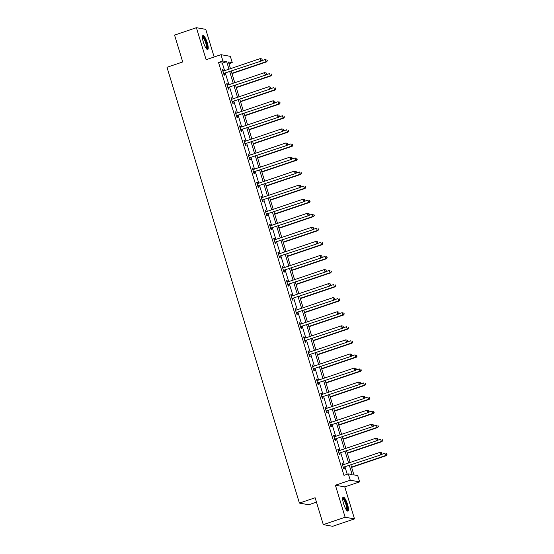 <?xml version="1.0" encoding="UTF-8"?>
<svg xmlns="http://www.w3.org/2000/svg" width="554" height="554" viewBox="0 0 554 554"><rect width="100%" height="100%" fill="white"/><g stroke="black" fill="none" stroke-linecap="round" stroke-linejoin="round"><path stroke-width="0.83" d="M347.545 504.452A7.41 1.773 71.3 0 0 343.196 497.083A7.41 1.773 71.3 0 0 343.598 503.745A7.41 1.773 71.3 0 0 347.947 511.113A7.41 1.773 71.3 0 0 347.545 504.452M207.3 42.859A7.41 1.773 71.3 0 0 202.951 35.491A7.41 1.773 71.3 0 0 203.353 42.159A7.41 1.773 71.3 0 0 207.702 49.528A7.41 1.773 71.3 0 0 207.3 42.859M350.911 465.007L353.909 474.889L357.704 475.561L359.622 481.876L350.26 480.207L348.341 473.892L352.136 474.57L349.387 465.519M344.775 486.904L335.405 485.235L345.135 517.235L323.294 524.631L332.656 526.3L354.498 518.904L344.775 486.904L359.622 481.876M316.466 502.153L308.765 504.756L299.402 503.087L166.996 67.283L182.723 61.958L174.558 35.096L196.4 27.7L206.123 59.707L220.977 54.68L230.339 56.349L232.258 62.657L228.463 61.979L230.492 68.661M214.156 56.986L205.763 29.369L196.4 27.7M229.003 63.758L232.258 62.657M345.135 517.235L354.498 518.904M224.599 70.656L222.32 63.142L218.525 62.464L343.972 475.374L348.341 473.892M347.233 474.272L345.017 467.001M344.249 464.446L340.745 452.937M339.976 450.381L336.472 438.872M335.696 436.317L332.199 424.807M331.424 422.259L327.926 410.743M327.151 408.194L323.654 396.678M322.878 394.129L319.381 382.613M318.605 380.065L315.108 368.549M314.333 366L310.836 354.484M310.06 351.935L306.563 340.419M305.787 337.871L302.29 326.354M301.514 323.806L298.017 312.29M297.242 309.741L293.745 298.232M292.969 295.677L289.472 284.167M288.696 281.612L285.199 270.103M284.424 267.547L280.926 256.038M280.151 253.49L276.654 241.973M275.878 239.425L272.381 227.909M271.605 225.36L268.108 213.844M267.333 211.296L263.836 199.779M263.06 197.231L259.563 185.715M258.787 183.166L255.29 171.65M254.515 169.102L251.017 157.585M250.242 155.037L246.745 143.528M245.969 140.972L242.472 129.463M241.696 126.908L238.192 115.398M237.424 112.843L233.92 101.334M233.151 98.785L229.647 87.269M228.878 84.72L225.374 73.204M223.463 71.037L223.075 69.756L222.438 69.645L224.086 75.053L224.716 75.171L224.273 73.71M227.736 85.101L227.348 83.82L226.711 83.709L228.359 89.118L228.989 89.229L228.546 87.774M232.008 99.166L231.62 97.885L230.983 97.774L232.632 103.183L233.262 103.293L232.819 101.839M236.281 113.231L235.893 111.95L235.256 111.839L236.904 117.247L237.534 117.358L237.091 115.904M240.554 127.295L240.166 126.014L239.536 125.903L241.177 131.312L241.807 131.423L241.364 129.961M244.826 141.36L244.439 140.079L243.808 139.968L245.45 145.377L246.08 145.487L245.637 144.026M249.099 155.425L248.711 154.144L248.081 154.033L249.722 159.441L250.353 159.552L249.909 158.091M253.372 169.489L252.984 168.208L252.354 168.091L253.995 173.506L254.625 173.617L254.182 172.155M257.645 183.554L257.257 182.273L256.627 182.155L258.268 187.571L258.898 187.681L258.455 186.22M261.917 197.619L261.53 196.338L260.899 196.22L262.541 201.628L263.171 201.746L262.728 200.285M266.19 211.683L265.802 210.402L265.172 210.285L266.813 215.693L267.443 215.811L267 214.35M270.463 225.741L270.075 224.46L269.445 224.349L271.086 229.758L271.716 229.875L271.273 228.414M274.736 239.806L274.348 238.525L273.718 238.414L275.359 243.822L275.996 243.933L275.546 242.479M279.008 253.871L278.62 252.589L277.99 252.479L279.632 257.887L280.269 257.998L279.825 256.544M283.281 267.935L282.893 266.654L282.263 266.543L283.904 271.952L284.541 272.062L284.098 270.608M287.561 282L287.166 280.719L286.536 280.608L288.177 286.016L288.814 286.127L288.371 284.666M291.833 296.065L291.439 294.783L290.808 294.673L292.45 300.081L293.087 300.192L292.644 298.731M296.106 310.129L295.711 308.848L295.081 308.737L296.722 314.146L297.359 314.257L296.916 312.795M300.379 324.194L299.984 322.913L299.354 322.802L300.995 328.21L301.632 328.321L301.189 326.86M304.652 338.259L304.257 336.977L303.627 336.86L305.268 342.275L305.905 342.386L305.462 340.925M308.924 352.323L308.53 351.042L307.899 350.924L309.541 356.333L310.178 356.451L309.734 354.989M313.197 366.388L312.809 365.107L312.172 364.989L313.82 370.397L314.45 370.515L314.007 369.054M317.47 380.446L317.082 379.165L316.445 379.054L318.093 384.462L318.723 384.58L318.28 383.119M321.742 394.51L321.355 393.229L320.718 393.118L322.366 398.527L322.996 398.638L322.553 397.183M326.015 408.575L325.627 407.294L324.99 407.183L326.638 412.591L327.269 412.702L326.825 411.248M330.288 422.64L329.9 421.359L329.263 421.248L330.911 426.656L331.541 426.767L331.098 425.313M334.561 436.704L334.173 435.423L333.536 435.312L335.184 440.721L335.814 440.832L335.371 439.37M338.833 450.769L338.446 449.488L337.808 449.377L339.457 454.786L340.087 454.896L339.644 453.435M343.106 464.834L342.718 463.553L342.081 463.442L343.729 468.85L344.359 468.961L343.916 467.5M335.405 485.235L350.26 480.207M218.525 62.464L222.895 60.988L220.977 54.68M323.294 524.631L315.129 497.762L299.402 503.087M231.267 71.21L234.764 82.726M235.54 85.274L239.037 96.791M239.813 99.339L243.31 110.855M244.085 113.404L247.583 124.92M248.358 127.468L251.855 138.985M252.631 141.533L256.128 153.042M256.904 155.598L260.401 167.107M261.176 169.662L264.673 181.172M265.449 183.727L268.946 195.237M269.722 197.785L273.219 209.301M273.995 211.85L277.492 223.366M278.267 225.914L281.764 237.431M282.54 239.979L286.037 251.495M286.813 254.044L290.31 265.56M291.085 268.108L294.583 279.625M295.358 282.173L298.855 293.689M299.631 296.238L303.128 307.747M303.904 310.302L307.401 321.812M308.176 324.367L311.673 335.876M312.449 338.432L315.946 349.941M316.722 352.489L320.219 364.006M320.995 366.554L324.492 378.07M325.267 380.619L328.764 392.135M329.54 394.683L333.044 406.2M333.813 408.748L337.317 420.264M338.085 422.813L341.589 434.329M342.358 436.877L345.862 448.394M346.638 450.942L350.135 462.451M228.968 69.174L226.69 61.667L222.895 60.988M348.611 462.971L345.114 451.455M344.339 448.906L340.842 437.39M340.066 434.842L336.569 423.325M335.793 420.777L332.296 409.261M331.521 406.712L328.023 395.196M327.248 392.647L323.751 381.138M322.975 378.583L319.478 367.073M318.702 364.518L315.205 353.009M314.43 350.453L310.933 338.944M310.157 336.396L306.66 324.879M305.884 322.331L302.387 310.815M301.611 308.266L298.114 296.75M297.339 294.202L293.842 282.685M293.066 280.137L289.569 268.621M288.793 266.072L285.296 254.556M284.521 252.008L281.023 240.491M280.248 237.943L276.751 226.434M275.975 223.878L272.478 212.369M271.702 209.814L268.198 198.304M267.43 195.749L263.926 184.24M263.157 181.684L259.653 170.175M258.884 167.627L255.38 156.11M254.605 153.562L251.107 142.046M250.332 139.497L246.835 127.981M246.059 125.433L242.562 113.916M241.786 111.368L238.289 99.852M237.514 97.303L234.017 85.787M233.241 83.239L229.744 71.722M222.32 63.142L226.69 61.667M222.528 69.942L223.075 69.756M226.801 84.007L227.348 83.82M231.073 98.072L231.62 97.885M235.353 112.137L235.893 111.95M239.626 126.201L240.166 126.014M243.898 140.259L244.439 140.079M248.171 154.324L248.711 154.144M252.444 168.388L252.984 168.208M256.717 182.453L257.257 182.273M260.989 196.518L261.53 196.338M265.262 210.582L265.802 210.402M269.535 224.647L270.075 224.46M273.808 238.712L274.348 238.525M278.08 252.776L278.62 252.589M282.353 266.841L282.893 266.654M286.626 280.906L287.166 280.719M290.898 294.97L291.439 294.783M295.171 309.028L295.711 308.848M299.444 323.093L299.984 322.913M303.717 337.157L304.257 336.977M307.989 351.222L308.53 351.042M312.262 365.287L312.809 365.107M316.535 379.351L317.082 379.165M320.808 393.416L321.355 393.229M325.08 407.481L325.627 407.294M329.353 421.546L329.9 421.359M333.626 435.61L334.173 435.423M337.898 449.675L338.446 449.488M342.171 463.733L342.718 463.553M224.058 73.322L261.557 60.954L224.058 73.322A0.949 0.914 -79.9 0 0 223.754 73.502L223.643 73.599M262.049 59.818L260.927 60.843L260.242 58.592L262.028 58.959L262.049 59.818L262.028 58.959M222.881 71.106L223.027 71.113A0.949 0.914 -79.9 0 0 223.373 71.071L260.242 58.592L261.772 58.918M224.689 73.433A0.949 0.914 -79.9 0 0 224.384 73.613L223.802 74.118M261.557 60.954L262.298 59.86M231.988 73.585L266.619 61.861L265.989 61.743L265.304 59.493L261.73 60.698M231.897 73.287L265.989 61.743L267.36 60.767L266.834 59.818L267.104 60.718M267.36 60.767L266.619 61.861M202.425 36.758A6.413 1.53 -108.7 0 1 205.527 40.761A6.413 1.53 -108.7 0 1 207.085 48.17A6.413 1.53 -108.7 0 1 206.517 48.835M206.213 48.447A5.935 1.42 71.3 0 0 206.462 47.914A5.935 1.42 71.3 0 0 205.236 41.598A5.935 1.42 71.3 0 0 202.418 37.25M207.265 49.479A7.361 1.759 71.3 0 0 207.445 48.974A7.361 1.759 71.3 0 0 206.053 41.495A7.361 1.759 71.3 0 0 202.639 35.795M342.67 498.351A6.413 1.53 -108.7 0 1 346.575 504.639A6.413 1.53 -108.7 0 1 346.756 510.428M346.451 510.04A5.935 1.42 71.3 0 0 346.015 504.763A5.935 1.42 71.3 0 0 342.663 498.842M347.51 511.065A7.361 1.759 71.3 0 0 346.832 504.687A7.361 1.759 71.3 0 0 342.878 497.388M228.331 87.387L265.83 75.019L228.331 87.387A0.949 0.914 -79.9 0 0 228.026 87.56L227.916 87.657M266.322 73.883L265.2 74.908L264.514 72.657L266.301 73.024L266.322 73.883L266.301 73.024M227.154 85.171L227.299 85.177A0.949 0.914 -79.9 0 0 227.646 85.136L264.514 72.657L266.045 72.983M228.961 87.497A0.949 0.914 -79.9 0 0 228.657 87.677L228.075 88.183M265.83 75.019L266.571 73.924M232.604 101.451L270.103 89.083L232.604 101.451A0.949 0.914 -79.9 0 0 232.299 101.624L232.188 101.721M270.594 87.948L269.473 88.972L268.787 86.715L270.574 87.089L270.594 87.948L270.574 87.089M231.427 99.235L231.572 99.242A0.949 0.914 -79.9 0 0 231.918 99.201L268.787 86.715L270.317 87.04M233.241 101.562A0.949 0.914 -79.9 0 0 232.929 101.742L232.348 102.248M270.103 89.083L270.844 87.989M236.26 87.65L270.892 75.926L270.262 75.808L269.576 73.557L266.003 74.762M236.17 87.352L270.262 75.808L271.633 74.832L271.107 73.883L271.377 74.783M271.633 74.832L270.892 75.926M240.533 101.714L275.165 89.983L274.535 89.873L273.849 87.622L270.276 88.827M240.443 101.417L274.535 89.873L275.906 88.889L275.38 87.948L275.65 88.848M275.906 88.889L275.165 89.983M236.877 115.516L274.375 103.148L236.877 115.516A0.949 0.914 -79.9 0 0 236.572 115.689L236.461 115.786M274.867 102.012L273.745 103.037L273.06 100.78L274.846 101.153L274.867 102.012L274.846 101.153M235.706 113.3L235.845 113.307A0.949 0.914 -79.9 0 0 236.191 113.258L273.06 100.78L274.59 101.105M237.514 115.627A0.949 0.914 -79.9 0 0 237.202 115.807L236.62 116.312M274.375 103.148L275.116 102.054M241.149 129.581L278.648 117.213L241.149 129.581A0.949 0.914 -79.9 0 0 240.845 129.754L240.734 129.851M279.14 116.07L278.018 117.102L277.332 114.844L279.119 115.218L279.14 116.07L279.119 115.218M239.979 127.358L240.117 127.372A0.949 0.914 -79.9 0 0 240.464 127.323L277.332 114.844L278.863 115.17M241.786 129.691A0.949 0.914 -79.9 0 0 241.475 129.865L240.893 130.37M278.648 117.213L279.389 116.118M245.422 143.645L282.921 131.277L245.422 143.645A0.949 0.914 -79.9 0 0 245.117 143.818L245.007 143.915M283.413 130.135L282.291 131.166L281.605 128.909L283.392 129.283L283.413 130.135L283.392 129.283M244.252 141.422L244.39 141.436A0.949 0.914 -79.9 0 0 244.736 141.388L281.605 128.909L283.136 129.234M246.059 143.756A0.949 0.914 -79.9 0 0 245.747 143.929L245.166 144.435M282.921 131.277L283.662 130.183M244.806 115.772L279.438 104.048L278.807 103.937L278.122 101.687L274.549 102.892M244.716 115.481L278.807 103.937L280.179 102.954L279.652 102.012L279.922 102.912M280.179 102.954L279.438 104.048M249.078 129.837L283.71 118.113L283.08 118.002L282.395 115.751L278.821 116.956M248.988 129.546L283.08 118.002L284.451 117.019L283.925 116.077L284.202 116.977M284.451 117.019L283.71 118.113M253.351 143.901L287.983 132.177L287.353 132.067L286.667 129.809L283.094 131.021M253.261 143.604L287.353 132.067L288.724 131.083L288.198 130.135L288.475 131.042M288.724 131.083L287.983 132.177M249.695 157.71L287.194 145.342L249.695 157.71A0.949 0.914 -79.9 0 0 249.39 157.883L249.279 157.98M287.685 144.199L286.563 145.231L285.878 142.974L287.664 143.347L287.685 144.199L287.664 143.347M248.524 155.487L248.663 155.501A0.949 0.914 -79.9 0 0 249.009 155.452L285.878 142.974L287.408 143.299M250.332 157.821A0.949 0.914 -79.9 0 0 250.02 157.994L249.439 158.499M287.194 145.342L287.935 144.248M257.624 157.966L292.256 146.242L291.626 146.131L290.94 143.874L287.367 145.086M257.534 157.668L291.626 146.131L292.997 145.148L292.47 144.199L292.747 145.106M292.997 145.148L292.256 146.242M253.967 171.775L291.466 159.407L253.967 171.775A0.949 0.914 -79.9 0 0 253.663 171.948L253.552 172.045M291.958 158.264L290.836 159.289L290.151 157.038L291.937 157.405L291.958 158.264L291.937 157.405M252.797 169.552L252.943 169.566A0.949 0.914 -79.9 0 0 253.282 169.517L290.151 157.038L291.681 157.364M254.605 171.885A0.949 0.914 -79.9 0 0 254.293 172.059L253.711 172.564M291.466 159.407L292.207 158.312M261.897 172.031L296.529 160.307L295.898 160.196L295.213 157.938L291.639 159.15M261.807 171.733L295.898 160.196L297.269 159.213L296.743 158.264L297.02 159.164M297.269 159.213L296.529 160.307M258.24 185.832L295.739 173.471L258.24 185.832A0.949 0.914 -79.9 0 0 257.935 186.012L257.825 186.109M296.231 172.329L295.109 173.354L294.423 171.103L296.21 171.47L296.231 172.329L296.21 171.47M257.07 183.616L257.215 183.63A0.949 0.914 -79.9 0 0 257.562 183.582L294.423 171.103L295.954 171.428M258.877 185.95A0.949 0.914 -79.9 0 0 258.573 186.123L257.984 186.629M295.739 173.471L296.48 172.377M266.169 186.096L300.801 174.371L300.171 174.261L299.485 172.003L295.912 173.215M266.079 185.798L300.171 174.261L301.542 173.277L301.016 172.329L301.293 173.229M301.542 173.277L300.801 174.371M262.513 199.897L300.019 187.536L262.513 199.897A0.949 0.914 -79.9 0 0 262.208 200.077L262.097 200.174M300.503 186.393L299.382 187.418L298.696 185.168L300.483 185.535L300.503 186.393L300.483 185.535M261.343 197.681L261.488 197.688A0.949 0.914 -79.9 0 0 261.834 197.646L298.696 185.168L300.226 185.493M263.15 200.015A0.949 0.914 -79.9 0 0 262.845 200.188L262.257 200.693M300.019 187.536L300.753 186.442M270.442 200.16L305.074 188.436L304.444 188.325L303.758 186.068L300.185 187.28M270.352 199.862L304.444 188.325L305.815 187.342L305.289 186.393L305.566 187.294M305.815 187.342L305.074 188.436M266.786 213.962L304.291 201.594L266.786 213.962A0.949 0.914 -79.9 0 0 266.481 214.142L266.37 214.239M304.776 200.458L303.654 201.483L302.969 199.232L304.755 199.599L304.776 200.458L304.755 199.599M265.615 211.746L265.761 211.753A0.949 0.914 -79.9 0 0 266.107 211.711L302.969 199.232L304.499 199.558M267.423 214.079A0.949 0.914 -79.9 0 0 267.118 214.253L266.529 214.758M304.291 201.594L305.025 200.5M274.715 214.225L309.347 202.501L308.716 202.383L308.031 200.132L304.465 201.344M274.625 213.927L308.716 202.383L310.088 201.407L309.561 200.458L309.838 201.358M310.088 201.407L309.347 202.501M271.065 228.026L308.564 215.658L271.065 228.026A0.949 0.914 -79.9 0 0 270.754 228.206L270.643 228.303M309.049 214.523L307.927 215.548L307.241 213.297L309.028 213.664L309.049 214.523L309.028 213.664M269.888 225.81L270.033 225.817A0.949 0.914 -79.9 0 0 270.38 225.776L307.241 213.297L308.772 213.622M271.695 228.144A0.949 0.914 -79.9 0 0 271.391 228.317L270.802 228.823M308.564 215.658L309.305 214.564M278.987 228.29L313.619 216.566L312.989 216.448L312.304 214.197L308.737 215.402M278.897 227.992L312.989 216.448L314.36 215.471L313.834 214.523L314.111 215.423M314.36 215.471L313.619 216.566M275.338 242.091L312.837 229.723L275.338 242.091A0.949 0.914 -79.9 0 0 275.026 242.264L274.916 242.361M313.322 228.587L312.2 229.612L311.514 227.362L313.301 227.729L313.322 228.587L313.301 227.729M274.161 239.875L274.306 239.882A0.949 0.914 -79.9 0 0 274.652 239.84L311.514 227.362L313.045 227.687M275.968 242.202A0.949 0.914 -79.9 0 0 275.663 242.382L275.075 242.887M312.837 229.723L313.578 228.629M283.26 242.354L317.892 230.63L317.262 230.512L316.576 228.262L313.01 229.467M283.17 242.056L317.262 230.512L318.633 229.536L318.107 228.587L318.384 229.488M318.633 229.536L317.892 230.63M279.611 256.156L317.11 243.788L279.611 256.156A0.949 0.914 -79.9 0 0 279.299 256.329L279.188 256.426M317.594 242.652L316.473 243.677L315.787 241.419L317.574 241.793L317.594 242.652L317.574 241.793M278.433 253.94L278.579 253.947A0.949 0.914 -79.9 0 0 278.925 253.905L315.787 241.419L317.317 241.745M280.241 256.267A0.949 0.914 -79.9 0 0 279.936 256.447L279.348 256.952M317.11 243.788L317.851 242.694M287.533 256.419L322.165 244.688L321.535 244.577L320.849 242.327L317.283 243.531M287.443 256.121L321.535 244.577L322.906 243.594L322.38 242.652L322.657 243.552M322.906 243.594L322.165 244.688M283.883 270.22L321.382 257.852L283.883 270.22A0.949 0.914 -79.9 0 0 283.572 270.394L283.461 270.49M321.867 256.717L320.745 257.742L320.06 255.484L321.846 255.858L321.867 256.717L321.846 255.858M282.706 268.004L282.852 268.011A0.949 0.914 -79.9 0 0 283.198 267.963L320.06 255.484L321.597 255.809M284.514 270.331A0.949 0.914 -79.9 0 0 284.209 270.511L283.62 271.017M321.382 257.852L322.123 256.758M291.806 270.477L326.445 258.753L325.807 258.642L325.122 256.391L321.555 257.596M291.716 270.186L325.807 258.642L327.179 257.658L326.652 256.717L326.929 257.617M327.179 257.658L326.445 258.753M288.156 284.285L325.655 271.917L288.156 284.285A0.949 0.914 -79.9 0 0 287.845 284.458L287.734 284.555M326.14 270.774L325.018 271.806L324.332 269.549L326.119 269.923L326.14 270.774L326.119 269.923M286.979 282.069L287.124 282.076A0.949 0.914 -79.9 0 0 287.471 282.028L324.332 269.549L325.87 269.874M288.786 284.396A0.949 0.914 -79.9 0 0 288.482 284.576L287.893 285.081M325.655 271.917L326.396 270.823M296.078 284.541L330.717 272.817L330.08 272.707L329.395 270.456L325.828 271.661M295.988 284.25L330.08 272.707L331.451 271.723L330.925 270.781L331.202 271.682M331.451 271.723L330.717 272.817M292.429 298.35L329.928 285.982L292.429 298.35A0.949 0.914 -79.9 0 0 292.117 298.523L292.006 298.62M330.413 284.839L329.291 285.871L328.612 283.613L330.392 283.987L330.413 284.839L330.392 283.987M291.252 296.127L291.397 296.141A0.949 0.914 -79.9 0 0 291.743 296.092L328.612 283.613L330.142 283.939M293.059 298.461A0.949 0.914 -79.9 0 0 292.754 298.634L292.166 299.139M329.928 285.982L330.669 284.888M300.351 298.606L334.99 286.882L334.353 286.771L333.667 284.514L330.101 285.726M300.261 298.308L334.353 286.771L335.731 285.788L335.198 284.839L335.475 285.746M335.731 285.788L334.99 286.882M296.702 312.414L334.201 300.046L296.702 312.414A0.949 0.914 -79.9 0 0 296.39 312.588L296.279 312.685M334.685 298.904L333.563 299.936L332.885 297.678L334.664 298.052L334.685 298.904L334.664 298.052M295.524 310.192L295.67 310.205A0.949 0.914 -79.9 0 0 296.016 310.157L332.885 297.678L334.415 298.004M297.332 312.525A0.949 0.914 -79.9 0 0 297.027 312.698L296.438 313.204M334.201 300.046L334.941 298.952M304.624 312.671L339.263 300.947L338.626 300.836L337.94 298.578L334.374 299.79M304.534 312.373L338.626 300.836L340.004 299.853L339.47 298.904L339.747 299.811M340.004 299.853L339.263 300.947M300.974 326.479L338.473 314.111L300.974 326.479A0.949 0.914 -79.9 0 0 300.67 326.652L300.552 326.749M338.958 312.968L337.836 313.993L337.157 311.743L338.937 312.117L338.958 312.968L338.937 312.117M299.797 324.256L299.943 324.27A0.949 0.914 -79.9 0 0 300.289 324.222L337.157 311.743L338.688 312.068M301.605 326.59A0.949 0.914 -79.9 0 0 301.3 326.763L300.711 327.269M338.473 314.111L339.214 313.017M308.897 326.735L343.535 315.011L342.898 314.901L342.213 312.643L338.646 313.855M308.807 326.438L342.898 314.901L344.276 313.917L343.75 312.968L344.02 313.869M344.276 313.917L343.535 315.011M305.247 340.544L342.746 328.176L305.247 340.544A0.949 0.914 -79.9 0 0 304.942 340.717L304.825 340.814M343.231 327.033L342.116 328.058L341.43 325.807L343.21 326.174L343.231 327.033L343.21 326.174M304.07 338.321L304.215 338.335A0.949 0.914 -79.9 0 0 304.562 338.286L341.43 325.807L342.961 326.133M305.877 340.655A0.949 0.914 -79.9 0 0 305.573 340.828L304.984 341.333M342.746 328.176L343.487 327.082M313.169 340.8L347.808 329.076L347.171 328.965L346.485 326.708L342.919 327.92M313.079 340.502L347.171 328.965L348.549 327.982L348.023 327.033L348.293 327.933M348.549 327.982L347.808 329.076M309.52 354.602L347.019 342.24L309.52 354.602A0.949 0.914 -79.9 0 0 309.215 354.782L309.097 354.879M347.503 341.098L346.389 342.123L345.703 339.872L347.483 340.239L347.503 341.098L347.483 340.239M308.343 352.386L308.488 352.392A0.949 0.914 -79.9 0 0 308.834 352.351L345.703 339.872L347.233 340.198M310.15 354.719A0.949 0.914 -79.9 0 0 309.845 354.892L309.257 355.398M347.019 342.24L347.76 341.146M317.442 354.865L352.081 343.141L351.444 343.03L350.765 340.772L347.192 341.984M317.352 354.567L351.444 343.03L352.822 342.047L352.296 341.098L352.566 341.998M352.822 342.047L352.081 343.141M313.793 368.666L351.291 356.298L313.793 368.666A0.949 0.914 -79.9 0 0 313.488 368.846L313.37 368.943M351.776 355.162L350.661 356.187L349.976 353.937L351.755 354.304L351.776 355.162L351.755 354.304M312.615 366.45L312.761 366.457A0.949 0.914 -79.9 0 0 313.107 366.416L349.976 353.937L351.506 354.262M314.423 368.784A0.949 0.914 -79.9 0 0 314.118 368.957L313.529 369.463M351.291 356.298L352.032 355.204M321.715 368.929L356.354 357.205L355.716 357.088L355.038 354.837L351.465 356.049M321.625 368.632L355.716 357.088L357.095 356.111L356.568 355.162L356.838 356.063M357.095 356.111L356.354 357.205M318.065 382.731L355.564 370.363L318.065 382.731A0.949 0.914 -79.9 0 0 317.761 382.911L317.65 383.008M356.049 369.227L354.934 370.252L354.248 368.001L356.028 368.368L356.049 369.227L356.028 368.368M316.888 380.515L317.033 380.522A0.949 0.914 -79.9 0 0 317.38 380.48L354.248 368.001L355.779 368.327M318.695 382.849A0.949 0.914 -79.9 0 0 318.391 383.022L317.802 383.527M355.564 370.363L356.305 369.269M325.987 382.994L360.626 371.27L359.989 371.152L359.311 368.902L355.737 370.107M325.897 382.696L359.989 371.152L361.367 370.176L360.841 369.227L361.111 370.127M361.367 370.176L360.626 371.27M322.338 396.796L359.837 384.428L322.338 396.796A0.949 0.914 -79.9 0 0 322.033 396.976L321.922 397.066M360.322 383.292L359.207 384.317L358.521 382.066L360.301 382.433L360.322 383.292L360.301 382.433M321.161 394.58L321.306 394.586A0.949 0.914 -79.9 0 0 321.652 394.545L358.521 382.066L360.052 382.392M322.968 396.906A0.949 0.914 -79.9 0 0 322.663 397.086L322.075 397.592M359.837 384.428L360.578 383.333M330.26 397.059L364.899 385.335L364.269 385.217L363.583 382.966L360.01 384.171M330.17 396.761L364.269 385.217L365.64 384.241L365.114 383.292L365.384 384.192M365.64 384.241L364.899 385.335M326.611 410.86L364.11 398.492L326.611 410.86A0.949 0.914 -79.9 0 0 326.306 411.033L326.195 411.13M364.594 397.356L363.479 398.381L362.794 396.124L364.574 396.498L364.594 397.356L364.574 396.498M325.433 408.644L325.579 408.651A0.949 0.914 -79.9 0 0 325.925 408.61L362.794 396.124L364.324 396.449M327.241 410.971A0.949 0.914 -79.9 0 0 326.936 411.151L326.348 411.657M364.11 398.492L364.851 397.398M334.533 411.123L369.172 399.399L368.542 399.282L367.856 397.031L364.283 398.236M334.443 410.826L368.542 399.282L369.913 398.298L369.386 397.356L369.656 398.257M369.913 398.298L369.172 399.399M330.883 424.925L368.382 412.557L330.883 424.925A0.949 0.914 -79.9 0 0 330.579 425.098L330.468 425.195M368.867 411.421L367.752 412.446L367.067 410.189L368.846 410.562L368.867 411.421L368.846 410.562M329.706 422.709L329.852 422.716A0.949 0.914 -79.9 0 0 330.198 422.674L367.067 410.189L368.597 410.514M331.514 425.036A0.949 0.914 -79.9 0 0 331.209 425.216L330.627 425.721M368.382 412.557L369.123 411.463M338.813 425.181L373.444 413.457L372.814 413.346L372.129 411.096L368.555 412.301M338.723 424.89L372.814 413.346L374.185 412.363L373.659 411.421L373.929 412.321M374.185 412.363L373.444 413.457M335.156 438.99L372.655 426.622L335.156 438.99A0.949 0.914 -79.9 0 0 334.851 439.163L334.741 439.26M373.147 425.479L372.025 426.511L371.339 424.253L373.126 424.627L373.147 425.479L373.126 424.627M333.979 436.774L334.124 436.781A0.949 0.914 -79.9 0 0 334.471 436.732L371.339 424.253L372.87 424.579M335.786 439.1A0.949 0.914 -79.9 0 0 335.482 439.28L334.9 439.786M372.655 426.622L373.396 425.527M343.085 439.246L377.717 427.522L377.087 427.411L376.401 425.16L372.828 426.365M342.995 438.955L377.087 427.411L378.458 426.428L377.932 425.486L378.202 426.386M378.458 426.428L377.717 427.522M339.429 453.054L376.928 440.686L339.429 453.054A0.949 0.914 -79.9 0 0 339.124 453.227L339.013 453.324M377.419 439.544L376.298 440.575L375.612 438.318L377.399 438.692L377.419 439.544L377.399 438.692M338.252 450.831L338.397 450.845A0.949 0.914 -79.9 0 0 338.743 450.797L375.612 438.318L377.142 438.643M340.059 453.165A0.949 0.914 -79.9 0 0 339.754 453.338L339.173 453.844M376.928 440.686L377.669 439.592M347.358 453.31L381.99 441.586L381.36 441.476L380.674 439.218L377.101 440.43M347.268 453.013L381.36 441.476L382.731 440.492L382.205 439.544L382.475 440.451M382.731 440.492L381.99 441.586M343.702 467.119L381.2 454.751L343.702 467.119A0.949 0.914 -79.9 0 0 343.397 467.292L343.286 467.389M381.692 453.608L380.57 454.64L379.885 452.383L381.671 452.756L381.692 453.608L381.671 452.756M342.524 464.896L342.67 464.91A0.949 0.914 -79.9 0 0 343.016 464.861L379.885 452.383L381.415 452.708M344.339 467.23A0.949 0.914 -79.9 0 0 344.027 467.403L343.445 467.908M381.2 454.751L381.941 453.657M351.631 467.375L386.263 455.651L385.632 455.54L384.947 453.283L381.374 454.495M351.541 467.077L385.632 455.54L387.004 454.557L386.477 453.608L386.747 454.515M387.004 454.557L386.263 455.651M223.754 73.502L224.384 73.613M228.026 87.56L228.657 87.677M232.299 101.624L232.929 101.742M236.572 115.689L237.202 115.807M240.845 129.754L241.475 129.865M245.117 143.818L245.747 143.929M249.39 157.883L250.02 157.994M253.663 171.948L254.293 172.059M257.935 186.012L258.573 186.123M262.208 200.077L262.845 200.188M266.481 214.142L267.118 214.253M270.754 228.206L271.391 228.317M275.026 242.264L275.663 242.382M279.299 256.329L279.936 256.447M283.572 270.394L284.209 270.511M287.845 284.458L288.482 284.576M292.117 298.523L292.754 298.634M296.39 312.588L297.027 312.698M300.67 326.652L301.3 326.763M304.942 340.717L305.573 340.828M309.215 354.782L309.845 354.892M313.488 368.846L314.118 368.957M317.761 382.911L318.391 383.022M322.033 396.976L322.663 397.086M326.306 411.033L326.936 411.151M330.579 425.098L331.209 425.216M334.851 439.163L335.482 439.28M339.124 453.227L339.754 453.338M343.397 467.292L344.027 467.403"/></g></svg>
